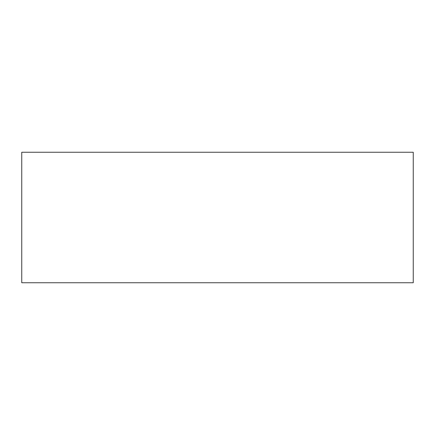 <?xml version="1.0" encoding="UTF-8"?>
<svg xmlns="http://www.w3.org/2000/svg" width="435" height="435" viewBox="0 0 435 435"><rect width="100%" height="100%" fill="white"/><g stroke="black" fill="none" stroke-linecap="round" stroke-linejoin="round"><path stroke-width="0.65" d="M21.75 282.75L21.75 152.25L413.25 152.25L413.25 282.75L21.75 282.75L21.75 152.25L413.25 152.25L413.25 282.75L21.75 282.75"/></g></svg>
